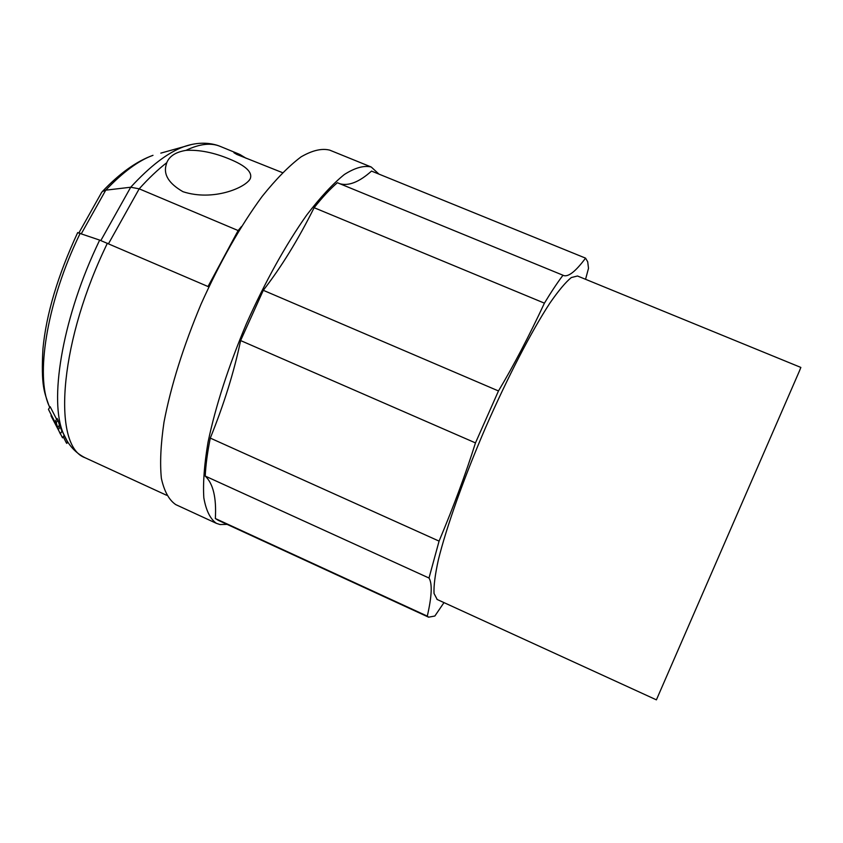 <?xml version="1.0" encoding="UTF-8"?>
<svg xmlns="http://www.w3.org/2000/svg" width="843" height="843" viewBox="0 0 843 843"><rect width="100%" height="100%" fill="white"/><g stroke="black" fill="none" stroke-linecap="round" stroke-linejoin="round"><path stroke-width="1.26" d="M436.969 599.394L656.402 699.848L799.406 371.057L800.85 367.432L577.497 275.998L571.301 277.558C565.621 282.194 558.477 290.73 549.857 303.153C531.606 331.046 507.718 377.042 485.663 427.369C463.913 477.855 446.484 526.928 438.392 559.689C435.093 574.663 433.65 585.917 434.029 593.451L437.201 599.499M77.64 232.668L99.664 240.097L95.881 248.179C61.655 322.184 49.147 401.342 63.341 433.45L67.029 440.773M56.607 419.277L50.148 406.684L48.462 409.361L56.66 425.378L55.417 421.173L57.124 418.465L57.935 420.056L59.431 425.062L57.745 427.749L48.462 409.361M60.095 426.916L59.284 425.325L57.598 428.012L60.285 433.903L61.96 431.226L60.095 426.916L58.42 429.603M63.246 433.618L63.13 433.039M370.762 166.819L329.75 150.149C321.878 148.126 312.31 150.37 301.077 156.861C289.023 165.892 276.03 179.095 262.099 196.472C240.371 226.061 220.044 261.888 201.129 303.954C183.289 346.494 170.908 385.925 163.985 422.238C160.718 444.461 159.843 463.165 161.371 478.36C164.195 491.237 168.979 499.983 175.734 504.599L176.282 504.862M378.95 174.111L371.236 167.009C363.965 165.239 354.998 167.746 344.323 174.522C332.806 183.858 320.266 197.357 306.726 215.028C285.535 245.071 265.44 281.256 246.462 323.586C228.464 366.357 215.66 405.873 208.052 442.111C204.301 464.24 202.889 482.818 203.827 497.834C206.061 510.489 210.244 519.003 216.388 523.345L220.012 524.536L227.104 524.388M99.664 240.097L208.843 286.883M443.987 602.608L434.862 616.022L428.592 617.181L427.296 616.128C431.858 596.275 432.427 583.567 429.003 578.024L439.077 541.111C453.692 506.274 465.821 473.545 475.473 442.902L498.476 390.952C513.577 365.704 528.888 336.441 544.42 303.153C551.301 291.794 557.497 282.489 562.998 275.239L563.482 275.492C568.298 277.242 575.653 271.457 585.558 258.137L587.708 261.815L588.509 268.316L585.558 279.296M191.403 144.532L183.837 146.703C195.734 142.541 206.978 142.098 217.578 145.396L220.581 146.534C211.245 142.488 199.707 143.763 185.966 150.37C199.275 149.643 213.753 152.52 229.422 159.011C245.787 165.723 252.731 172.288 250.245 178.705C245.671 187.768 212.889 201.54 182.952 191.688C169.137 183.721 163.489 174.954 165.997 165.376L166.777 162.667C157.904 169.559 148.705 178.284 139.19 188.832L108.526 243.68M81.371 233.637L105.744 190.17L102.435 191.456L101.255 192.952M102.435 191.456C119.695 173.279 136.555 161.234 152.994 155.323C138.705 160.465 122.962 172.077 105.744 190.17L130.707 187.23L139.19 188.832L238.137 230.55L241.467 226.535M160.823 153.131L183.837 146.703C167.978 152.457 150.265 165.955 130.707 187.23L100.844 240.529M185.966 150.37C175.797 152.046 169.401 156.145 166.777 162.667M208.01 286.525L238.137 230.55M282.489 172.657L236.799 154.438L233.922 152.72L239.855 154.469L246.103 158.263M339.845 183.742C348.739 186.219 359.297 182.004 371.521 171.087L585.558 258.137M562.998 275.239L337.358 182.72C330.108 188.99 322.363 197.325 314.123 207.705L544.42 303.153M498.476 390.952L263.29 290.308C281.225 267.21 298.169 239.675 314.123 207.705M263.29 290.308L240.613 340.561L475.473 442.902M439.077 541.111L210.286 438.097C224.059 404.082 234.164 371.563 240.613 340.561M210.286 438.097C207.431 452.375 205.745 465.03 205.228 476.084L429.003 578.024M427.296 616.128L215.344 518.529C216.546 497.728 213.174 483.576 205.228 476.084M215.344 518.529L218.495 520.426M55.417 421.173L56.228 422.775L57.935 420.056M56.228 422.775L57.745 427.749M64.121 435.294L62.54 437.833L51.307 416.421L51.318 415.209M50.98 415.747L57.598 428.012M63.236 436.727L66.386 442.944L67.377 441.342M66.386 442.944L66.818 443.397L67.735 441.922M49.716 407.369L48.81 405.262C35.785 375.809 46.46 305.935 76.46 241.172L80.201 233.216M107.367 243.195L103.573 251.309C58.178 348.918 53.12 446.758 85.09 457.749L85.733 458.044M77.693 232.563C57.798 275.471 46.217 314.207 42.951 348.76C40.864 386.347 44.51 392.385 48.81 405.262L49.811 407.222M60.506 427.959L63.341 433.45C68.062 444.777 75.312 452.881 85.09 457.749L166.556 495.252M175.734 504.599L216.388 523.345M249.012 180.644L250.245 178.705M78.947 232.805L101.824 192.078M239.18 154.185L220.581 146.534M218 520.194L428.592 617.181M57.925 428.834L58.736 430.404"/></g></svg>
